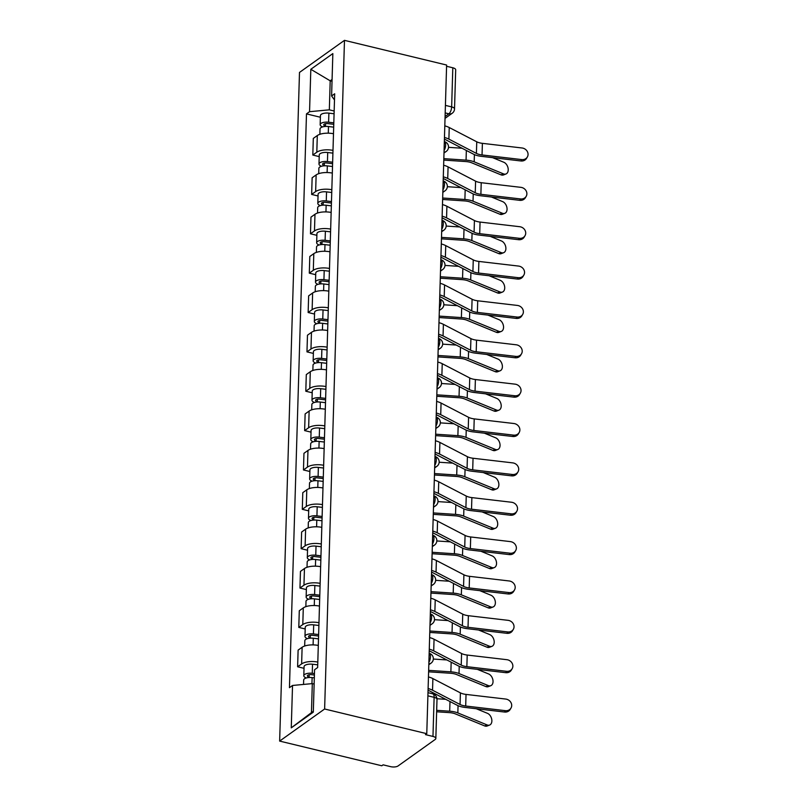 <?xml version="1.0" encoding="UTF-8"?>
<svg xmlns="http://www.w3.org/2000/svg" width="807" height="807" viewBox="0 0 807 807"><rect width="100%" height="100%" fill="white"/><g stroke="black" fill="none" stroke-linecap="round" stroke-linejoin="round"><path stroke-width="1.21" d="M427.892 695.826L434.126 697.329A5.508 2.199 -178.3 0 1 437.001 699.356L435.841 738.476A5.508 2.199 -178.3 0 1 435.175 739.474L398.063 765.954A5.508 2.199 -178.3 0 1 390.598 766.65L383.093 764.834L381.782 765.772L279.646 741.088L324.626 709L344.478 40.35L446.614 65.034L426.772 733.684L324.626 709M344.478 40.35L299.488 72.438L279.646 741.088M435.841 738.476A5.508 2.199 -178.3 0 0 432.966 736.438L434.126 697.329A5.508 2.35 -76.4 0 0 432.794 693.849L427.982 692.678M426.772 733.684L425.46 734.622L432.966 736.438M446.574 66.275L452.808 67.778A5.508 2.199 1.7 0 1 455.693 69.816L454.523 108.925A5.508 2.199 -178.3 0 0 451.648 106.897L452.808 67.778M333.493 133.73A12.67 5.064 -178.3 0 0 317.302 135.556L313.308 138.411L312.813 155.055L316.808 152.21A12.67 5.064 1.7 0 1 332.998 150.374M319.209 156.608L312.813 155.055M332.323 173.091A12.67 5.064 -178.3 0 0 316.142 174.917L312.138 177.772L311.643 194.426L315.648 191.572A12.67 5.064 1.7 0 1 331.828 189.736M318.039 195.97L311.643 194.426M331.152 212.453A12.67 5.064 -178.3 0 0 314.972 214.279L310.967 217.133L310.473 233.788L314.478 230.933A12.67 5.064 1.7 0 1 330.658 229.107M316.879 235.331L310.473 233.788M329.982 251.814A12.67 5.064 -178.3 0 0 313.802 253.64L309.797 256.495L309.303 273.149L313.308 270.295A12.67 5.064 1.7 0 1 329.488 268.469M315.708 274.693L309.303 273.149M328.812 291.176A12.67 5.064 -178.3 0 0 312.632 293.002L308.637 295.856L308.143 312.511L312.138 309.656A12.67 5.064 1.7 0 1 328.318 307.83M314.538 314.054L308.143 312.511M327.642 330.537A12.67 5.064 -178.3 0 0 311.462 332.363L307.467 335.218L306.973 351.872L310.967 349.017A12.67 5.064 1.7 0 1 327.148 347.192M313.368 353.416L306.973 351.872M326.482 369.899A12.67 5.064 -178.3 0 0 310.292 371.724L306.297 374.579L305.803 391.234L309.797 388.379A12.67 5.064 1.7 0 1 325.988 386.553M312.198 392.777L305.803 391.234M325.312 409.26A12.67 5.064 -178.3 0 0 309.131 411.086L305.127 413.941L304.632 430.595L308.637 427.74A12.67 5.064 1.7 0 1 324.817 425.914M311.028 432.138L304.632 430.595M324.142 448.621A12.67 5.064 -178.3 0 0 307.961 450.447L303.957 453.302L303.462 469.956L307.467 467.102A12.67 5.064 1.7 0 1 323.647 465.276M309.868 471.5L303.462 469.956M322.971 487.983A12.67 5.064 -178.3 0 0 306.791 489.819L302.786 492.663L302.292 509.318L306.297 506.463A12.67 5.064 1.7 0 1 322.477 504.637M308.698 510.871L302.292 509.318M321.801 527.344A12.67 5.064 -178.3 0 0 305.621 529.18L301.626 532.025L301.132 548.679L305.127 545.835A12.67 5.064 1.7 0 1 321.307 543.999M307.528 550.233L301.132 548.679M320.641 566.706A12.67 5.064 -178.3 0 0 304.451 568.542L300.456 571.396L299.962 588.041L303.957 585.196A12.67 5.064 1.7 0 1 320.147 583.36M306.357 589.594L299.962 588.041M319.471 606.077A12.67 5.064 -178.3 0 0 303.291 607.903L299.286 610.758L298.792 627.412L302.796 624.557A12.67 5.064 1.7 0 1 318.977 622.722M305.187 628.956L298.792 627.412M318.301 645.439A12.67 5.064 -178.3 0 0 302.121 647.264L298.116 650.119L297.622 666.774L301.626 663.919A12.67 5.064 1.7 0 1 317.807 662.083M304.027 668.317L297.622 666.774M332.03 81.255L330.194 80.811L329.337 109.833L334.159 110.993M329.337 109.833L309.555 111.689L310.816 69.291L332.847 53.585L331.596 95.972L334.491 99.947M314.135 684.054L312.309 683.61L311.452 712.631L291.266 727.853L313.308 712.147L314.559 669.749L317.645 667.55L334.673 93.773L331.596 95.972M291.266 727.853L292.527 685.466L312.309 683.61M309.555 111.689L306.478 113.888L289.451 687.665L292.527 685.466M311.452 712.631L313.328 711.28M332.08 79.469L330.194 80.811L310.816 69.291M320.379 117.247L306.478 113.888M521.715 159.584A6.335 5.669 30.3 0 0 527.354 156.982A6.335 5.669 30.3 0 0 522.058 147.984L482.394 143.343L482.041 154.954L521.715 159.584L520.908 160.966A6.335 5.669 -149.7 0 0 526.547 158.354L527.354 156.982M444.465 137.472A17.351 6.93 1.7 0 1 448.894 139.127L476.412 153.401A10.188 4.075 -178.3 0 0 482.041 154.954M444.808 125.862A17.351 6.93 1.7 0 1 449.237 127.526L476.755 141.8A10.188 4.075 -178.3 0 0 482.394 143.343M444.415 139.218A13.769 5.508 1.7 0 1 446.12 139.964L473.638 154.238A13.769 5.508 -178.3 0 0 481.244 156.326L520.908 160.966M505.969 173.979L503.487 174.948A6.335 4.227 -111.3 0 1 501.016 174.847L503.497 173.878A6.335 4.227 68.7 0 0 505.969 173.979A6.335 4.227 68.7 0 0 508.097 168.249A6.335 4.227 68.7 0 0 503.84 162.268L492.593 157.658M333.765 124.318L327.793 123.602A3.309 1.321 -178.3 0 0 323.738 124.772A3.309 1.321 -178.3 0 0 325.463 125.993L324.767 126.497M333.816 122.846L328.61 122.23A6.88 2.754 -178.3 0 0 320.157 124.671A6.88 2.754 -178.3 0 0 322.669 126.891M334.078 113.767L328.883 113.151A6.88 2.754 -178.3 0 0 320.429 115.583L320.157 124.671M325.453 126.437L325.534 123.663M333.684 127.143L328.479 126.517A6.88 2.754 -178.3 0 0 320.026 128.959L319.875 134.305M443.789 160.089L465.689 161.551A10.188 4.075 1.7 0 1 471.712 162.812L501.016 174.847M443.84 158.656L466.063 160.129A13.769 5.508 1.7 0 1 474.193 161.844L503.497 173.878M448.51 147.338L462.068 148.236M520.545 198.946A6.335 5.669 30.3 0 0 526.184 196.343A6.335 5.669 30.3 0 0 520.888 187.345L481.224 182.705L480.881 194.316L520.545 198.946L519.738 200.328A6.335 5.669 -149.7 0 0 525.387 197.715L526.184 196.343M443.295 176.834A17.351 6.93 1.7 0 1 447.724 178.498L475.242 192.762A10.188 4.075 -178.3 0 0 480.881 194.316M443.638 165.223A17.351 6.93 1.7 0 1 448.077 166.888L475.595 181.161A10.188 4.075 -178.3 0 0 481.224 182.705M443.245 178.579A13.769 5.508 1.7 0 1 444.95 179.325L472.468 193.599A13.769 5.508 -178.3 0 0 480.074 195.687L519.738 200.328M519.375 238.317A6.335 5.669 30.3 0 0 525.014 235.705A6.335 5.669 30.3 0 0 519.718 226.706L480.054 222.066L479.711 233.677L519.375 238.317L518.568 239.689A6.335 5.669 -149.7 0 0 524.217 237.076L525.014 235.705M442.125 216.195A17.351 6.93 1.7 0 1 446.564 217.86L474.082 232.134A10.188 4.075 -178.3 0 0 479.711 233.677M442.468 204.585A17.351 6.93 1.7 0 1 446.907 206.249L474.425 220.523A10.188 4.075 -178.3 0 0 480.054 222.066M442.075 217.94A13.769 5.508 1.7 0 1 443.779 218.687L471.298 232.961A13.769 5.508 -178.3 0 0 478.904 235.049L518.568 239.689M504.799 213.341L502.317 214.309A6.335 4.227 -111.3 0 1 499.846 214.208L502.327 213.24A6.335 4.227 68.7 0 0 504.799 213.341A6.335 4.227 68.7 0 0 506.927 207.611A6.335 4.227 68.7 0 0 502.67 201.629L491.423 197.019M332.595 163.68L326.623 162.964A3.309 1.321 -178.3 0 0 322.568 164.134A3.309 1.321 -178.3 0 0 324.293 165.354L323.597 165.859M332.645 162.217L327.44 161.592A6.88 2.754 -178.3 0 0 318.987 164.033A6.88 2.754 -178.3 0 0 321.499 166.252M332.908 153.128L327.713 152.513A6.88 2.754 -178.3 0 0 319.259 154.944L318.987 164.033M324.283 165.798L324.364 163.024M332.514 166.504L327.319 165.889A6.88 2.754 -178.3 0 0 318.866 168.32L318.704 173.666M442.629 199.46L464.519 200.913A10.188 4.075 1.7 0 1 470.542 202.174L499.846 214.208M442.67 198.018L464.893 199.49A13.769 5.508 1.7 0 1 473.023 201.205L502.327 213.24M447.34 186.699L460.898 187.597M503.639 252.702L501.147 253.67A6.335 4.227 -111.3 0 1 498.676 253.569L501.157 252.601A6.335 4.227 68.7 0 0 503.639 252.702A6.335 4.227 68.7 0 0 505.757 246.972A6.335 4.227 68.7 0 0 501.5 240.99L490.263 236.38M331.435 203.041L325.453 202.335A3.309 1.321 -178.3 0 0 321.398 203.495A3.309 1.321 -178.3 0 0 323.133 204.716L322.427 205.22M331.475 201.579L326.27 200.953A6.88 2.754 -178.3 0 0 317.817 203.394A6.88 2.754 -178.3 0 0 320.329 205.614M331.748 192.49L326.542 191.874A6.88 2.754 -178.3 0 0 318.089 194.305L317.817 203.394M323.113 205.16L323.203 202.386M331.344 205.866L326.149 205.25A6.88 2.754 -178.3 0 0 317.696 207.681L317.534 213.028M441.459 238.822L463.359 240.274A10.188 4.075 1.7 0 1 469.371 241.545L498.676 253.569M441.5 237.379L463.722 238.852A13.769 5.508 1.7 0 1 471.853 240.567L501.157 252.601M446.17 226.061L459.728 226.959M518.205 277.679A6.335 5.669 30.3 0 0 523.854 275.066A6.335 5.669 30.3 0 0 518.548 266.068L478.884 261.428L478.541 273.038L518.205 277.679L517.408 279.051A6.335 5.669 -149.7 0 0 523.047 276.438L523.854 275.066M440.955 255.557A17.351 6.93 1.7 0 1 445.393 257.221L472.912 271.495A10.188 4.075 -178.3 0 0 478.541 273.038M441.308 243.946A17.351 6.93 1.7 0 1 445.736 245.61L473.255 259.884A10.188 4.075 -178.3 0 0 478.884 261.428M440.904 257.302A13.769 5.508 1.7 0 1 442.609 258.048L470.128 272.322A13.769 5.508 -178.3 0 0 477.734 274.41L517.408 279.051M517.035 317.04A6.335 5.669 30.3 0 0 522.684 314.427A6.335 5.669 30.3 0 0 517.378 305.429L477.714 300.789L477.371 312.4L517.035 317.04L516.238 318.412A6.335 5.669 -149.7 0 0 521.877 315.799L522.684 314.427M439.795 294.918A17.351 6.93 1.7 0 1 444.223 296.583L471.742 310.856A10.188 4.075 -178.3 0 0 477.371 312.4M440.138 283.307A17.351 6.93 1.7 0 1 444.566 284.972L472.085 299.246A10.188 4.075 -178.3 0 0 477.714 300.789M439.744 296.663A13.769 5.508 1.7 0 1 441.439 297.41L468.958 311.684A13.769 5.508 -178.3 0 0 476.574 313.772L516.238 318.412M515.875 356.401A6.335 5.669 30.3 0 0 521.514 353.789A6.335 5.669 30.3 0 0 516.218 344.791L476.554 340.151L476.201 351.761L515.875 356.401L515.068 357.773A6.335 5.669 -149.7 0 0 520.707 355.161L521.514 353.789M438.625 334.28A17.351 6.93 1.7 0 1 443.053 335.944L470.572 350.218A10.188 4.075 -178.3 0 0 476.201 351.761M438.968 322.669A17.351 6.93 1.7 0 1 443.396 324.333L470.915 338.607A10.188 4.075 -178.3 0 0 476.554 340.151M438.574 336.025A13.769 5.508 1.7 0 1 440.279 336.771L467.788 351.045A13.769 5.508 -178.3 0 0 475.404 353.133L515.068 357.773M502.468 292.063L499.977 293.032A6.335 4.227 -111.3 0 1 497.505 292.931L499.987 291.963A6.335 4.227 68.7 0 0 502.468 292.063A6.335 4.227 68.7 0 0 504.587 286.334A6.335 4.227 68.7 0 0 500.34 280.352L489.092 275.742M330.265 242.403L324.293 241.697A3.309 1.321 -178.3 0 0 320.228 242.867A3.309 1.321 -178.3 0 0 321.963 244.087L321.267 244.582M330.305 240.94L325.11 240.315A6.88 2.754 -178.3 0 0 316.657 242.756A6.88 2.754 -178.3 0 0 319.158 244.975M330.577 231.851L325.372 231.236A6.88 2.754 -178.3 0 0 316.919 233.677L316.657 242.756M321.953 244.521L322.033 241.747M330.174 245.227L324.979 244.612A6.88 2.754 -178.3 0 0 316.526 247.043L316.364 252.389M440.289 278.183L462.189 279.636A10.188 4.075 1.7 0 1 468.201 280.907L497.505 292.931M440.329 276.74L462.552 278.223A13.769 5.508 1.7 0 1 470.693 279.938L499.987 291.963M445 265.422L458.568 266.32M501.298 331.425L498.817 332.393A6.335 4.227 -111.3 0 1 496.335 332.292L498.827 331.324A6.335 4.227 68.7 0 0 501.298 331.425A6.335 4.227 68.7 0 0 503.417 325.695A6.335 4.227 68.7 0 0 499.17 319.723L487.922 315.103M329.095 281.764L323.123 281.058A3.309 1.321 -178.3 0 0 319.068 282.228A3.309 1.321 -178.3 0 0 320.793 283.449L320.097 283.943M329.135 280.301L323.94 279.686A6.88 2.754 -178.3 0 0 315.487 282.117A6.88 2.754 -178.3 0 0 317.998 284.336M329.407 271.213L324.202 270.597A6.88 2.754 -178.3 0 0 315.759 273.038L315.487 282.117M320.783 283.882L320.863 281.108M329.014 284.589L323.809 283.973A6.88 2.754 -178.3 0 0 315.355 286.404L315.204 291.751M439.119 317.544L461.019 318.997A10.188 4.075 1.7 0 1 467.041 320.268L496.335 332.292M439.159 316.102L461.382 317.585A13.769 5.508 1.7 0 1 469.523 319.3L498.827 331.324M443.83 304.784L457.398 305.682M500.128 370.786L497.647 371.755A6.335 4.227 -111.3 0 1 495.175 371.654L497.657 370.685A6.335 4.227 68.7 0 0 500.128 370.786A6.335 4.227 68.7 0 0 502.257 365.057A6.335 4.227 68.7 0 0 498 359.085L486.752 354.465M327.924 321.125L321.953 320.419A3.309 1.321 -178.3 0 0 317.897 321.59A3.309 1.321 -178.3 0 0 319.622 322.81L318.926 323.304M327.965 319.663L322.77 319.047A6.88 2.754 -178.3 0 0 314.316 321.479A6.88 2.754 -178.3 0 0 316.828 323.698M328.237 310.574L323.042 309.959A6.88 2.754 -178.3 0 0 314.589 312.4L314.316 321.479M319.612 323.244L319.693 320.47M327.844 323.95L322.639 323.335A6.88 2.754 -178.3 0 0 314.185 325.766L314.034 331.112M437.949 356.906L459.849 358.358A10.188 4.075 1.7 0 1 465.871 359.629L495.175 371.654M437.999 355.463L460.222 356.946A13.769 5.508 1.7 0 1 468.353 358.661L497.657 370.685M442.67 344.145L456.227 345.053M514.705 395.763A6.335 5.669 30.3 0 0 520.344 393.15A6.335 5.669 30.3 0 0 515.048 384.152L475.384 379.522L475.041 391.123L514.705 395.763L513.898 397.135A6.335 5.669 -149.7 0 0 519.547 394.522L520.344 393.15M437.455 373.641A17.351 6.93 1.7 0 1 441.883 375.305L469.402 389.579A10.188 4.075 -178.3 0 0 475.041 391.123M437.798 362.04A17.351 6.93 1.7 0 1 442.236 363.695L469.745 377.969A10.188 4.075 -178.3 0 0 475.384 379.522M437.404 375.396A13.769 5.508 1.7 0 1 439.109 376.133L466.628 390.406A13.769 5.508 -178.3 0 0 474.234 392.495L513.898 397.135M498.958 410.148L496.476 411.116A6.335 4.227 -111.3 0 1 494.005 411.015L496.487 410.047A6.335 4.227 68.7 0 0 498.958 410.148A6.335 4.227 68.7 0 0 501.086 404.418A6.335 4.227 68.7 0 0 496.83 398.446L485.582 393.826M326.754 360.487L320.783 359.781A3.309 1.321 -178.3 0 0 316.727 360.951A3.309 1.321 -178.3 0 0 318.452 362.172L317.756 362.666M326.805 359.024L321.6 358.409A6.88 2.754 -178.3 0 0 313.146 360.84A6.88 2.754 -178.3 0 0 315.658 363.059M327.067 349.935L321.872 349.32A6.88 2.754 -178.3 0 0 313.419 351.761L313.146 360.84M318.442 362.605L318.523 359.831M326.674 363.311L321.479 362.696A6.88 2.754 -178.3 0 0 313.025 365.137L312.864 370.474M436.779 396.267L458.679 397.72A10.188 4.075 1.7 0 1 464.701 398.991L494.005 411.015M436.829 394.835L459.052 396.308A13.769 5.508 1.7 0 1 467.182 398.022L496.487 410.047M441.5 383.507L455.057 384.414M513.534 435.124A6.335 5.669 30.3 0 0 519.173 432.512A6.335 5.669 30.3 0 0 513.877 423.514L474.213 418.883L473.87 430.484L513.534 435.124L512.727 436.496A6.335 5.669 -149.7 0 0 518.376 433.884L519.173 432.512M436.284 413.002A17.351 6.93 1.7 0 1 440.723 414.667L468.231 428.941A10.188 4.075 -178.3 0 0 473.87 430.484M436.627 401.402A17.351 6.93 1.7 0 1 441.066 403.056L468.585 417.33A10.188 4.075 -178.3 0 0 474.213 418.883M436.234 414.758A13.769 5.508 1.7 0 1 437.939 415.504L465.457 429.768A13.769 5.508 -178.3 0 0 473.063 431.866L512.727 436.496M497.788 449.509L495.306 450.477A6.335 4.227 -111.3 0 1 492.835 450.377L495.316 449.408A6.335 4.227 68.7 0 0 497.788 449.509A6.335 4.227 68.7 0 0 499.916 443.779A6.335 4.227 68.7 0 0 495.659 437.808L484.412 433.188M325.594 399.848L319.612 399.142A3.309 1.321 -178.3 0 0 315.557 400.312A3.309 1.321 -178.3 0 0 317.292 401.533L316.586 402.027M325.635 398.386L320.429 397.77A6.88 2.754 -178.3 0 0 311.976 400.201A6.88 2.754 -178.3 0 0 314.488 402.431M325.907 389.307L320.702 388.681A6.88 2.754 -178.3 0 0 312.248 391.123L311.976 400.201M317.272 401.977L317.353 399.193M325.503 402.673L320.308 402.057A6.88 2.754 -178.3 0 0 311.855 404.499L311.694 409.835M435.619 435.629L457.508 437.081A10.188 4.075 1.7 0 1 463.531 438.352L492.835 450.377M435.659 434.196L457.882 435.669A13.769 5.508 1.7 0 1 466.012 437.384L495.316 449.408M440.329 422.878L453.887 423.776M512.364 474.486A6.335 5.669 30.3 0 0 518.013 471.873A6.335 5.669 30.3 0 0 512.707 462.875L473.043 458.245L472.7 469.845L512.364 474.486L511.567 475.858A6.335 5.669 -149.7 0 0 517.206 473.245L518.013 471.873M435.114 452.364A17.351 6.93 1.7 0 1 439.553 454.028L467.071 468.302A10.188 4.075 -178.3 0 0 472.7 469.845M435.467 440.763A17.351 6.93 1.7 0 1 439.896 442.428L467.414 456.691A10.188 4.075 -178.3 0 0 473.043 458.245M435.064 454.119A13.769 5.508 1.7 0 1 436.769 454.866L464.287 469.129A13.769 5.508 -178.3 0 0 471.893 471.227L511.567 475.858M496.628 488.871L494.136 489.839A6.335 4.227 -111.3 0 1 491.665 489.748L494.146 488.78A6.335 4.227 68.7 0 0 496.628 488.871A6.335 4.227 68.7 0 0 498.746 483.151A6.335 4.227 68.7 0 0 494.499 477.169L483.252 472.549M324.424 439.21L318.452 438.504A3.309 1.321 -178.3 0 0 314.387 439.674A3.309 1.321 -178.3 0 0 316.122 440.894L315.426 441.389M324.464 437.747L319.269 437.132A6.88 2.754 -178.3 0 0 310.816 439.563A6.88 2.754 -178.3 0 0 313.318 441.792M324.737 428.668L319.532 428.043A6.88 2.754 -178.3 0 0 311.078 430.484L310.816 439.563M316.102 441.338L316.193 438.554M324.333 442.034L319.138 441.419A6.88 2.754 -178.3 0 0 310.685 443.86L310.524 449.196M434.448 474.99L456.348 476.443A10.188 4.075 1.7 0 1 462.361 477.714L491.665 489.748M434.489 473.558L456.712 475.03A13.769 5.508 1.7 0 1 464.852 476.745L494.146 488.78M439.159 462.24L452.717 463.137M511.194 513.847A6.335 5.669 30.3 0 0 516.843 511.235A6.335 5.669 30.3 0 0 511.537 502.247L471.873 497.606L471.53 509.207L511.194 513.847L510.397 515.219A6.335 5.669 -149.7 0 0 516.036 512.616L516.843 511.235M433.954 491.725A17.351 6.93 1.7 0 1 438.383 493.39L465.901 507.664A10.188 4.075 -178.3 0 0 471.53 509.207M434.297 480.125A17.351 6.93 1.7 0 1 438.726 481.789L466.244 496.053A10.188 4.075 -178.3 0 0 471.873 497.606M433.894 493.481A13.769 5.508 1.7 0 1 435.598 494.227L463.117 508.501A13.769 5.508 -178.3 0 0 470.733 510.589L510.397 515.219M495.458 528.232L492.976 529.2A6.335 4.227 -111.3 0 1 490.495 529.11L492.986 528.141A6.335 4.227 68.7 0 0 495.458 528.232A6.335 4.227 68.7 0 0 497.576 522.512A6.335 4.227 68.7 0 0 493.329 516.53L482.082 511.91M323.254 478.571L317.282 477.865A3.309 1.321 -178.3 0 0 313.227 479.035A3.309 1.321 -178.3 0 0 314.952 480.256L314.256 480.75M323.294 477.108L318.099 476.493A6.88 2.754 -178.3 0 0 309.646 478.934A6.88 2.754 -178.3 0 0 312.158 481.154M323.567 468.03L318.362 467.414A6.88 2.754 -178.3 0 0 309.918 469.845L309.646 478.934M314.942 480.7L315.023 477.915M323.173 481.396L317.968 480.78A6.88 2.754 -178.3 0 0 309.515 483.222L309.353 488.558M433.278 514.352L455.178 515.804A10.188 4.075 1.7 0 1 461.2 517.075L490.495 529.11M433.319 512.919L455.541 514.392A13.769 5.508 1.7 0 1 463.682 516.107L492.986 528.141M437.989 501.601L451.557 502.499M510.024 553.209A6.335 5.669 30.3 0 0 515.673 550.596A6.335 5.669 30.3 0 0 510.377 541.608L470.703 536.968L470.36 548.568L510.024 553.209L509.227 554.591A6.335 5.669 -149.7 0 0 514.866 551.978L515.673 550.596M432.784 531.087A17.351 6.93 1.7 0 1 437.212 532.751L464.731 547.025A10.188 4.075 -178.3 0 0 470.36 548.568M433.127 519.486A17.351 6.93 1.7 0 1 437.555 521.151L465.074 535.424A10.188 4.075 -178.3 0 0 470.703 536.968M432.734 532.842A13.769 5.508 1.7 0 1 434.428 533.588L461.947 547.862A13.769 5.508 -178.3 0 0 469.563 549.95L509.227 554.591M494.288 567.593L491.806 568.562A6.335 4.227 -111.3 0 1 489.335 568.471L491.816 567.503A6.335 4.227 68.7 0 0 494.288 567.593A6.335 4.227 68.7 0 0 496.416 561.874A6.335 4.227 68.7 0 0 492.159 555.892L480.911 551.272M322.084 517.943L316.112 517.226A3.309 1.321 -178.3 0 0 312.057 518.397A3.309 1.321 -178.3 0 0 313.782 519.617L313.086 520.122M322.124 516.47L316.929 515.855A6.88 2.754 -178.3 0 0 308.476 518.296A6.88 2.754 -178.3 0 0 310.988 520.515M322.397 507.391L317.201 506.776A6.88 2.754 -178.3 0 0 308.748 509.207L308.476 518.296M313.772 520.061L313.852 517.287M322.003 520.757L316.798 520.142A6.88 2.754 -178.3 0 0 308.345 522.583L308.193 527.919M432.108 553.713L454.008 555.166A10.188 4.075 1.7 0 1 460.03 556.437L489.335 568.471M432.149 552.281L454.381 553.753A13.769 5.508 1.7 0 1 462.512 555.468L491.816 567.503M436.829 540.962L450.387 541.86M508.864 592.57A6.335 5.669 30.3 0 0 514.503 589.957A6.335 5.669 30.3 0 0 509.207 580.969L469.543 576.329L469.19 587.94L508.864 592.57L508.057 593.952A6.335 5.669 -149.7 0 0 513.706 591.339L514.503 589.957M431.614 570.458A17.351 6.93 1.7 0 1 436.042 572.113L463.561 586.386A10.188 4.075 -178.3 0 0 469.19 587.94M431.957 558.847A17.351 6.93 1.7 0 1 436.385 560.512L463.904 574.786A10.188 4.075 -178.3 0 0 469.543 576.329M431.563 572.203A13.769 5.508 1.7 0 1 433.268 572.95L460.787 587.224A13.769 5.508 -178.3 0 0 468.393 589.312L508.057 593.952M493.117 606.955L490.636 607.923A6.335 4.227 -111.3 0 1 488.164 607.832L490.646 606.864A6.335 4.227 68.7 0 0 493.117 606.955A6.335 4.227 68.7 0 0 495.246 601.235A6.335 4.227 68.7 0 0 490.989 595.253L479.741 590.633M320.914 557.304L314.942 556.588A3.309 1.321 -178.3 0 0 310.887 557.758A3.309 1.321 -178.3 0 0 312.612 558.979L311.916 559.483M320.964 555.831L315.759 555.216A6.88 2.754 -178.3 0 0 307.306 557.657A6.88 2.754 -178.3 0 0 309.817 559.876M321.226 546.753L316.031 546.137A6.88 2.754 -178.3 0 0 307.578 548.568L307.306 557.657M312.602 559.422L312.682 556.648M320.833 560.129L315.628 559.503A6.88 2.754 -178.3 0 0 307.185 561.944L307.023 567.291M430.938 593.074L452.838 594.527A10.188 4.075 1.7 0 1 458.86 595.798L488.164 607.832M430.988 591.642L453.211 593.115A13.769 5.508 1.7 0 1 461.342 594.83L490.646 606.864M435.659 580.324L449.217 581.222M507.694 631.931A6.335 5.669 30.3 0 0 513.333 629.329A6.335 5.669 30.3 0 0 508.037 620.331L468.373 615.691L468.03 627.301L507.694 631.931L506.887 633.313A6.335 5.669 -149.7 0 0 512.536 630.701L513.333 629.329M430.444 609.82A17.351 6.93 1.7 0 1 434.882 611.484L462.391 625.748A10.188 4.075 -178.3 0 0 468.03 627.301M430.787 598.209A17.351 6.93 1.7 0 1 435.225 599.873L462.744 614.147A10.188 4.075 -178.3 0 0 468.373 615.691M430.393 611.565A13.769 5.508 1.7 0 1 432.098 612.311L459.617 626.585A13.769 5.508 -178.3 0 0 467.223 628.673L506.887 633.313M491.947 646.326L489.466 647.295A6.335 4.227 -111.3 0 1 486.994 647.194L489.476 646.225A6.335 4.227 68.7 0 0 491.947 646.326A6.335 4.227 68.7 0 0 494.076 640.597A6.335 4.227 68.7 0 0 489.819 634.615L478.571 630.005M319.743 596.666L313.772 595.949A3.309 1.321 -178.3 0 0 309.717 597.119A3.309 1.321 -178.3 0 0 311.452 598.34L310.745 598.844M319.794 595.193L314.589 594.577A6.88 2.754 -178.3 0 0 306.135 597.019A6.88 2.754 -178.3 0 0 308.647 599.238M320.056 586.114L314.861 585.499A6.88 2.754 -178.3 0 0 306.408 587.93L306.135 597.019M311.431 598.784L311.512 596.01M319.663 599.49L314.468 598.865A6.88 2.754 -178.3 0 0 306.014 601.306L305.853 606.652M429.778 632.436L451.668 633.899A10.188 4.075 1.7 0 1 457.69 635.159L486.994 647.194M429.818 631.003L452.041 632.476A13.769 5.508 1.7 0 1 460.172 634.191L489.476 646.225M434.489 619.685L448.046 620.583M506.524 671.303A6.335 5.669 30.3 0 0 512.163 668.69A6.335 5.669 30.3 0 0 506.867 659.692L467.203 655.052L466.86 666.663L506.524 671.303L505.727 672.675A6.335 5.669 -149.7 0 0 511.366 670.062L512.163 668.69M429.274 649.181A17.351 6.93 1.7 0 1 433.712 650.846L461.231 665.109A10.188 4.075 -178.3 0 0 466.86 666.663M429.627 637.57A17.351 6.93 1.7 0 1 434.055 639.235L461.574 653.509A10.188 4.075 -178.3 0 0 467.203 655.052M429.223 650.926A13.769 5.508 1.7 0 1 430.928 651.673L458.447 665.946A13.769 5.508 -178.3 0 0 466.053 668.035L505.727 672.675M490.787 685.688L488.296 686.656A6.335 4.227 -111.3 0 1 485.824 686.555L488.306 685.587A6.335 4.227 68.7 0 0 490.787 685.688A6.335 4.227 68.7 0 0 492.906 679.958A6.335 4.227 68.7 0 0 488.659 673.976L477.411 669.366M318.583 636.027L312.602 635.311A3.309 1.321 -178.3 0 0 308.546 636.481A3.309 1.321 -178.3 0 0 310.281 637.701L309.585 638.206M318.624 634.564L313.419 633.939A6.88 2.754 -178.3 0 0 304.975 636.38A6.88 2.754 -178.3 0 0 307.477 638.599M318.896 625.475L313.691 624.86A6.88 2.754 -178.3 0 0 305.238 627.291L304.975 636.38M310.261 638.145L310.352 635.371M318.493 638.851L313.298 638.236A6.88 2.754 -178.3 0 0 304.844 640.667L304.683 646.014M428.608 671.807L450.508 673.26A10.188 4.075 1.7 0 1 456.52 674.521L485.824 686.555M428.648 670.365L450.871 671.838A13.769 5.508 1.7 0 1 459.012 673.552L488.306 685.587M433.319 659.047L446.876 659.944M505.353 710.664A6.335 5.669 30.3 0 0 511.002 708.052A6.335 5.669 30.3 0 0 505.696 699.054L466.032 694.413L465.689 706.024L505.353 710.664L504.557 712.036A6.335 5.669 -149.7 0 0 510.195 709.424L511.002 708.052M428.113 688.542A17.351 6.93 1.7 0 1 432.542 690.207L460.061 704.481A10.188 4.075 -178.3 0 0 465.689 706.024M428.456 676.932A17.351 6.93 1.7 0 1 432.885 678.596L460.404 692.87A10.188 4.075 -178.3 0 0 466.032 694.413M428.053 690.288A13.769 5.508 1.7 0 1 429.758 691.034L457.276 705.308A13.769 5.508 -178.3 0 0 464.893 707.396L504.557 712.036M489.617 725.049L487.135 726.018A6.335 4.227 -111.3 0 1 484.654 725.917L487.146 724.948A6.335 4.227 68.7 0 0 489.617 725.049A6.335 4.227 68.7 0 0 491.735 719.319A6.335 4.227 68.7 0 0 487.489 713.338L476.241 708.728M314.407 675.025L311.441 674.682A3.309 1.321 -178.3 0 0 307.376 675.842A3.309 1.321 -178.3 0 0 309.111 677.063L308.415 677.567M314.448 673.563L312.259 673.3A6.88 2.754 -178.3 0 0 303.805 675.741A6.88 2.754 -178.3 0 0 306.317 677.961M317.726 664.837L312.521 664.222A6.88 2.754 -178.3 0 0 304.068 666.653L303.805 675.741M309.101 677.507L309.182 674.733M314.327 677.85L312.127 677.598A6.88 2.754 -178.3 0 0 303.674 680.029L303.543 684.437M436.637 711.774L449.338 712.621A10.188 4.075 1.7 0 1 455.36 713.892L484.654 725.917M436.678 710.342L449.701 711.199A13.769 5.508 1.7 0 1 457.841 712.924L487.146 724.948M436.99 698.731L445.716 699.306M428.89 662.305A5.508 2.35 -76.4 0 0 430.454 656.797A5.508 2.35 -76.4 0 0 429.153 653.317A5.508 5.508 0 0 1 431.029 663.152A5.508 4.469 54.5 0 1 428.84 663.848M430.06 622.943A5.508 2.35 -76.4 0 0 431.614 617.436A5.508 2.35 -76.4 0 0 430.323 613.956A5.508 5.508 0 0 1 432.189 623.791A5.508 4.469 54.5 0 1 430.01 624.487M431.22 583.582A5.508 2.35 -76.4 0 0 432.784 578.074A5.508 2.35 -76.4 0 0 431.493 574.594A5.508 5.508 0 0 1 433.359 584.429A5.508 4.469 54.5 0 1 431.18 585.125M432.391 544.221A5.508 2.35 -76.4 0 0 433.954 538.703A5.508 2.35 -76.4 0 0 432.663 535.233A5.508 5.508 0 0 1 434.529 545.058A5.508 4.469 54.5 0 1 432.35 545.754M433.561 504.859A5.508 2.35 -76.4 0 0 435.124 499.341A5.508 2.35 -76.4 0 0 433.823 495.871A5.508 5.508 0 0 1 435.699 505.696A5.508 4.469 54.5 0 1 433.51 506.393M434.731 465.498A5.508 2.35 -76.4 0 0 436.294 459.98A5.508 2.35 -76.4 0 0 434.993 456.51A5.508 5.508 0 0 1 436.869 466.335A5.508 4.469 54.5 0 1 434.68 467.031M435.901 426.136A5.508 2.35 -76.4 0 0 437.455 420.618A5.508 2.35 -76.4 0 0 436.163 417.148A5.508 5.508 0 0 1 438.03 426.974A5.508 4.469 54.5 0 1 435.851 427.67M437.061 386.765A5.508 2.35 -76.4 0 0 438.625 381.257A5.508 2.35 -76.4 0 0 437.333 377.787A5.508 5.508 0 0 1 439.2 387.612A5.508 4.469 54.5 0 1 437.021 388.308M438.231 347.403A5.508 2.35 -76.4 0 0 439.795 341.896A5.508 2.35 -76.4 0 0 438.504 338.426A5.508 5.508 0 0 1 440.37 348.251A5.508 4.469 54.5 0 1 438.191 348.947M439.401 308.042A5.508 2.35 -76.4 0 0 440.965 302.534A5.508 2.35 -76.4 0 0 439.664 299.064A5.508 5.508 0 0 1 441.54 308.889A5.508 4.469 54.5 0 1 439.361 309.585M440.572 268.681A5.508 2.35 -76.4 0 0 442.135 263.173A5.508 2.35 -76.4 0 0 440.834 259.703A5.508 5.508 0 0 1 442.71 269.528A5.508 4.469 54.5 0 1 440.521 270.224M441.742 229.319A5.508 2.35 -76.4 0 0 443.295 223.811A5.508 2.35 -76.4 0 0 442.004 220.331A5.508 5.508 0 0 1 443.87 230.166A5.508 4.469 54.5 0 1 441.691 230.863M442.902 189.958A5.508 2.35 -76.4 0 0 444.465 184.45A5.508 2.35 -76.4 0 0 443.174 180.97A5.508 5.508 0 0 1 445.04 190.805A5.508 4.469 54.5 0 1 442.861 191.501M444.072 150.596A5.508 2.35 -76.4 0 0 445.635 145.089A5.508 2.35 -76.4 0 0 444.344 141.608A5.508 5.508 0 0 1 446.21 151.444A5.508 4.469 54.5 0 1 444.032 152.14M445.091 116.511L448.874 113.807A5.508 2.35 -76.4 0 0 451.648 106.897L445.414 105.384M445.192 112.919L448.874 113.807A5.508 4.469 -125.5 0 0 452.223 113.242A5.508 5.508 0 0 0 454.523 108.925M302.796 624.557L303.291 607.903M303.957 585.196L304.451 568.542M305.127 545.835L305.621 529.18M306.297 506.463L306.791 489.819M307.467 467.102L307.961 450.447M308.637 427.74L309.131 411.086M309.797 388.379L310.292 371.724M310.967 349.017L311.462 332.363M312.138 309.656L312.632 293.002M313.308 270.295L313.802 253.64M314.478 230.933L314.972 214.279M315.648 191.572L316.142 174.917M316.808 152.21L317.302 135.556M301.626 663.919L302.121 647.264M476.755 141.8L476.412 153.401M449.237 127.526L448.894 139.127M328.61 122.23L328.883 113.151M328.288 133.175L328.479 126.517M474.193 161.844L474.405 154.611M466.063 160.129L466.345 150.455M475.595 181.161L475.242 192.762M448.077 166.888L447.724 178.498M474.425 220.523L474.082 232.134M446.907 206.249L446.564 217.86M327.44 161.592L327.713 152.513M327.117 172.537L327.319 165.889M473.023 201.205L473.245 193.973M464.893 199.49L465.175 189.816M326.27 200.953L326.542 191.874M325.947 211.898L326.149 205.25M471.853 240.567L472.075 233.334M463.722 238.852L464.015 229.178M473.255 259.884L472.912 271.495M445.736 245.61L445.393 257.221M472.085 299.246L471.742 310.856M444.566 284.972L444.223 296.583M470.915 338.607L470.572 350.218M443.396 324.333L443.053 335.944M325.11 240.315L325.372 231.236M324.777 251.259L324.979 244.612M470.693 279.938L470.905 272.695M462.552 278.223L462.845 268.539M323.94 279.686L324.202 270.597M323.617 290.621L323.809 283.973M469.523 319.3L469.735 312.057M461.382 317.585L461.675 307.901M322.77 319.047L323.042 309.959M322.447 329.982L322.639 323.335M468.353 358.661L468.564 351.418M460.222 356.946L460.504 347.272M469.745 377.969L469.402 389.579M442.236 363.695L441.883 375.305M321.6 358.409L321.872 349.32M321.277 369.354L321.479 362.696M467.182 398.022L467.404 390.78M459.052 396.308L459.334 386.634M468.585 417.33L468.231 428.941M441.066 403.056L440.723 414.667M320.429 397.77L320.702 388.681M320.107 408.715L320.308 402.057M466.012 437.384L466.234 430.141M457.882 435.669L458.164 425.995M467.414 456.691L467.071 468.302M439.896 442.428L439.553 454.028M319.269 437.132L319.532 428.043M318.936 448.077L319.138 441.419M464.852 476.745L465.064 469.503M456.712 475.03L457.004 465.357M466.244 496.053L465.901 507.664M438.726 481.789L438.383 493.39M318.099 476.493L318.362 467.414M317.776 487.438L317.968 480.78M463.682 516.107L463.894 508.864M455.541 514.392L455.834 504.718M465.074 535.424L464.731 547.025M437.555 521.151L437.212 532.751M316.929 515.855L317.201 506.776M316.606 526.8L316.798 520.142M462.512 555.468L462.724 548.225M454.381 553.753L454.664 544.079M463.904 574.786L463.561 586.386M436.385 560.512L436.042 572.113M315.759 555.216L316.031 546.137M315.436 566.161L315.628 559.503M461.342 594.83L461.554 587.587M453.211 593.115L453.494 583.441M462.744 614.147L462.391 625.748M435.225 599.873L434.882 611.484M314.589 594.577L314.861 585.499M314.266 605.522L314.468 598.865M460.172 634.191L460.394 626.958M452.041 632.476L452.323 622.802M461.574 653.509L461.231 665.109M434.055 639.235L433.712 650.846M313.419 633.939L313.691 624.86M313.096 644.884L313.298 638.236M459.012 673.552L459.223 666.32M450.871 671.838L451.163 662.164M460.404 692.87L460.061 704.481M432.885 678.596L432.542 690.207M312.259 673.3L312.521 664.222M311.946 683.64L312.127 677.598M457.841 712.924L458.053 705.681M449.701 711.199L449.993 701.525M444.001 153.017L446.21 151.444M442.831 192.379L445.04 190.805M441.671 231.74L443.87 230.166M440.501 271.102L442.71 269.528M439.331 310.463L441.54 308.889M438.161 349.824L440.37 348.251M436.99 389.186L439.2 387.612M435.82 428.547L438.03 426.974M434.66 467.909L436.869 466.335M433.49 507.28L435.699 505.696M432.32 546.642L434.529 545.058M431.15 586.003L433.359 584.429M429.98 625.364L432.189 623.791M428.82 664.726L431.029 663.152M437.001 699.356A5.508 5.508 0 0 0 432.794 693.849M452.223 113.242L445.03 118.377"/></g></svg>
